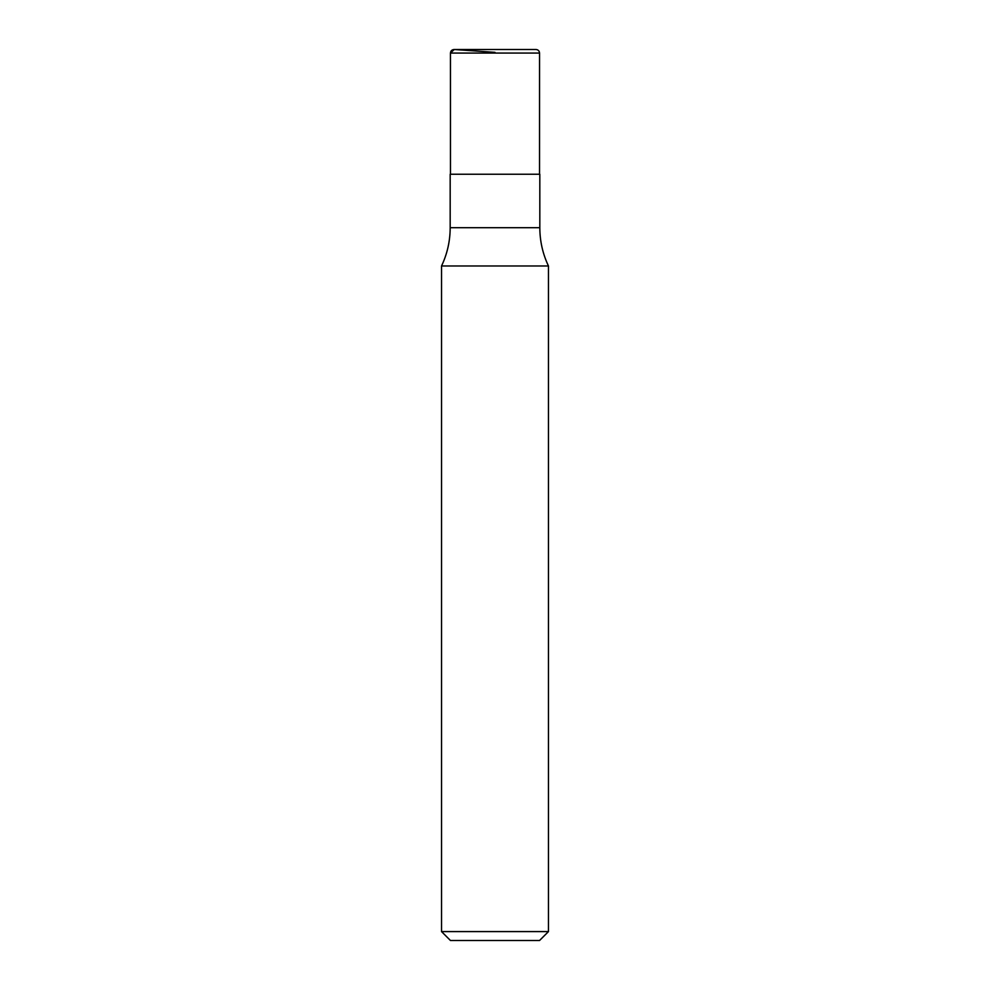 <?xml version="1.0" encoding="UTF-8"?>
<svg xmlns="http://www.w3.org/2000/svg" width="990" height="990" viewBox="0 0 990 990"><rect width="100%" height="100%" fill="white"/><g stroke="black" fill="none" stroke-linecap="round" stroke-linejoin="round"><path stroke-width="1.49" d="M548.46 931.59L441.54 931.59L450.45 940.5L539.55 940.5L548.46 931.59L548.46 265.976C542.73 253.861 539.859 241.102 539.822 227.7L539.822 174.24L450.178 174.24L450.178 227.7C450.141 241.102 447.27 253.861 441.54 265.976L548.46 265.976M441.54 931.59L441.54 265.976M495 52.359L454.262 49.512L450.45 53.064L450.462 174.24L450.45 53.064C450.697 50.787 451.972 49.599 454.262 49.512L535.986 49.5L454.014 49.5M450.178 227.7L539.822 227.7M450.45 53.064L539.55 53.064C539.34 50.898 538.152 49.71 535.986 49.5M539.538 174.24L539.55 53.064"/></g></svg>
